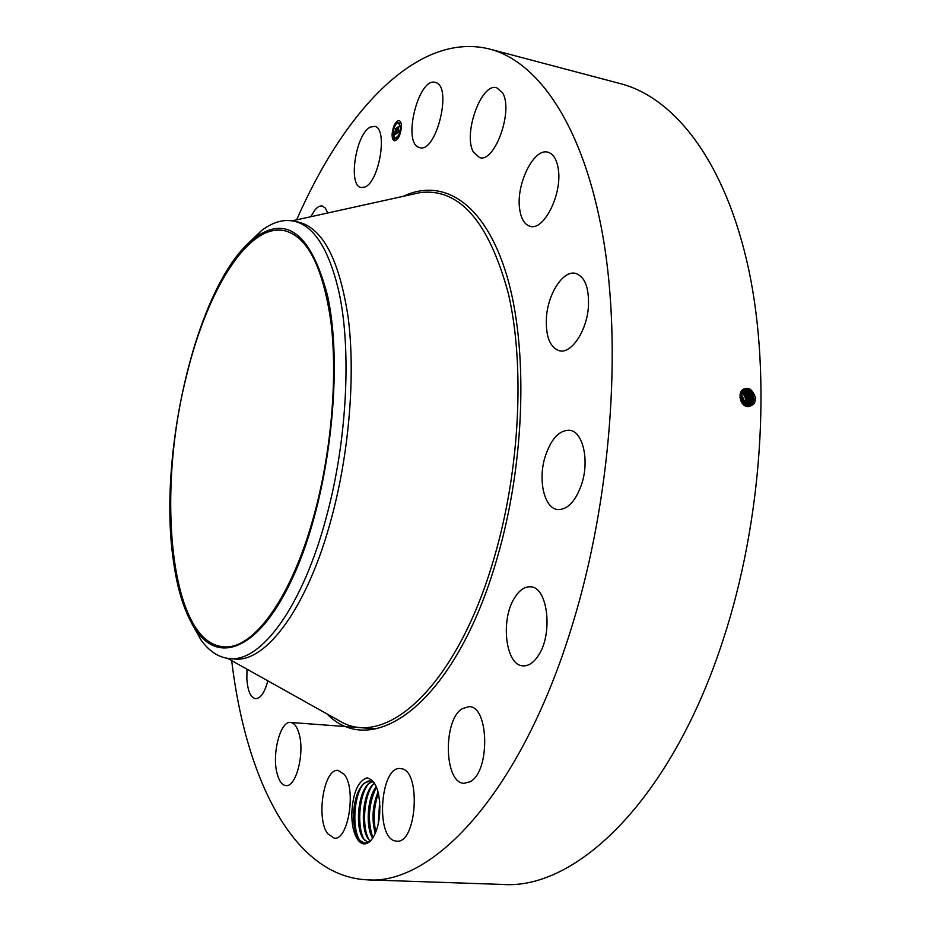 <?xml version="1.0" encoding="UTF-8"?>
<svg xmlns="http://www.w3.org/2000/svg" width="931" height="931" viewBox="0 0 931 931"><rect width="100%" height="100%" fill="white"/><g stroke="black" fill="none" stroke-linecap="round" stroke-linejoin="round"><path stroke-width="1.4" d="M296.652 219.844C344.039 111.22 417.728 30.909 489.776 49.087C538.793 61.865 583.923 126.744 603.125 237.521C622.164 348.136 610.945 499.004 572.681 623.851C522.047 791.385 433.474 885.311 367.291 879.842C293.067 876.455 245.691 778.281 231.668 660.603M489.776 49.087L620.768 83.743C675.01 97.941 725.621 162.285 748.699 269.466C771.566 376.52 762.268 520.906 723.026 640.144C671.158 800.09 576.08 889.966 502.717 884.45L367.291 879.842M739.994 395.966L740.797 391.858C746.848 385.539 751.806 387.599 755.669 398.061L754.482 403.391C747.302 409.419 742.473 406.963 739.994 395.989M357.679 839.611C353.605 833.396 351.662 824.47 351.813 812.833L353.571 812.46L353.536 814.043C353.361 824.691 355.083 832.966 358.691 838.854L360.064 840.623L364.766 843.253L369.921 841.473C365.499 845.232 361.414 844.615 357.679 839.611M351.813 812.833C352.989 792.49 358.109 780.83 367.175 777.862C376.147 780.457 380.337 792.293 379.743 813.357C378.626 826.565 375.344 835.945 369.921 841.473M435.789 82.568C452.71 86.792 436.057 153.522 419.706 147.633L418.647 147.273C402.39 141.71 418.775 76.889 435.231 82.405L435.789 82.568M473.483 152.184C462.707 134.495 481.234 82.347 496.747 87.782L502.403 92.611C513.854 109.87 494.757 163.321 479.546 157.572L473.483 152.184M519.754 209.638C515.518 185.257 533.591 147.633 547.894 152.207C553.154 153.685 556.587 159.05 558.169 168.29C562.778 192.985 544.17 230.993 530.286 226.326C524.758 224.813 521.255 219.251 519.754 209.638M546.45 317.145C548.056 293.463 563.15 270.176 575.463 273.342C584.924 276.53 589.242 287.691 588.404 306.811C586.798 330.936 571.483 353.861 559.589 350.836C549.872 347.577 545.485 336.347 546.45 317.145M545.089 456.853C551.047 438.815 559.263 429.959 569.725 430.273C582.725 431.495 589.474 459.681 581.933 483.329C575.858 501.122 567.759 509.862 557.646 509.548C544.251 508.314 537.804 480.152 545.089 456.853M514.482 597.993C519.347 590.103 524.758 586.379 530.705 586.821C547.672 587.019 553.282 633.499 538.49 655.331C533.707 662.721 528.505 666.235 522.896 665.863C505.58 665.444 500.284 619.906 514.482 597.993M462.3 708.654L469.073 706.652C489.054 705.907 490.334 771.543 470.202 781.691L464.22 783.308C444.075 783.634 442.749 719.954 462.3 708.654M401.424 768.715C421.394 770.693 416.739 844.068 396.653 841.17L394.895 840.879C375.123 836.597 380.639 765.619 400.365 768.575L401.424 768.715M344.191 774.336C356.538 788.755 348.438 840.658 334.241 838.168L327.665 833.699C315.749 818.14 323.988 768.04 338.093 770.403L344.191 774.336M298.991 733.419C304.972 752.562 296.139 787.51 285.922 785.601C282.128 785.159 279.23 781.307 277.24 774.033C271.596 754.657 280.278 720.664 290.542 722.456C294.149 722.875 296.966 726.529 298.991 733.419M267.837 680.84C264.648 692.559 260.564 698.529 255.594 698.739C250.648 697.633 247.727 691.035 246.843 678.932L246.994 669.18M310.803 216.714L314.457 210.615C317.192 207.078 319.822 205.542 322.312 205.995L325.431 208.148L327.677 213.001M364.754 187.061L361.17 187.538C347.67 186.084 355.84 133.249 370.515 127.047L374.599 126.395C388.239 127.768 379.382 182.197 364.754 187.061M401.412 127.326C400.377 135.589 398.061 140.069 394.441 140.756C392.789 140.174 392.009 137.893 392.114 133.936C393.138 125.708 395.466 121.239 399.096 120.541C400.737 121.123 401.505 123.381 401.412 127.326M744.463 405.66L749.35 406.091L752.993 402.844L753.982 398.794C752.923 391.125 749.467 387.878 743.613 389.065L740.843 391.963L740.087 394.651M371.516 839.762L370.294 841.03M392.382 134.134L394.581 140.779M399.224 120.576C397.421 120.506 395.722 122.357 394.116 126.104M393.813 126.884L392.428 133.308M749.35 406.091L752.97 402.855L753.959 398.805C753.039 391.486 749.746 388.18 744.078 388.867M353.571 812.46C355.374 793.561 360.669 783.006 369.456 780.806L374.018 782.401M369.991 780.818L363.858 783.355C357.655 790 354.222 800.229 353.536 814.043M293.521 221.078L298.339 222.067C322.789 227.955 339.408 259.83 348.206 317.704C355.456 374.46 349.393 450.941 331.983 516.321C308.138 607.21 265.766 663.5 233.925 658.962L229.038 658.52C260.703 663.047 302.912 606.663 326.734 515.634C347.403 439.118 351.732 347.054 338.43 289.739C328.387 248.17 313.421 225.279 293.521 221.078C282.919 219.088 272.096 222.393 261.064 230.981L247.274 244.329M400.714 127.489L398.724 122.729M395.07 138.638L399.131 134.844M399.434 134.064L400.691 128.222M396.373 139.79L396.606 138.766M393.557 139.336L393.778 138.312M397.153 122.624L397.386 121.6M399.981 123.02L400.225 121.996M186.107 377.555C206.286 291.694 247.751 223.009 284.269 230.644C307.242 236.16 322.778 266.452 330.889 321.521C337.557 375.496 331.739 448.16 315.33 510.397C292.823 597.05 252.895 651.06 222.928 646.696C170.548 642.146 156.222 495.723 186.107 377.555M752.795 399.131C752.039 392.265 748.943 388.914 743.543 389.1C748.931 388.937 752.015 392.277 752.772 399.143L751.783 403.17L748.326 406.335L751.817 403.158L752.795 399.131L753.947 399.166M368.048 842.59L363.323 838.68C353.629 825.785 359.319 784.449 372.4 781.435L368.711 783.693C357.783 792.735 355.025 827.298 363.358 838.68L368.059 842.59M191.449 622.909L200.805 639.667C208.893 651.083 218.308 657.367 229.038 658.52M393.091 133.249C393.906 126.756 395.733 123.241 398.584 122.683L400.423 128.036C399.608 134.541 397.77 138.067 394.93 138.614L393.091 133.249M396.071 139.441L396.49 138.626L396.071 139.441M392.323 133.796L392.742 132.982L392.323 133.796M393.254 138.987L393.673 138.184L393.254 138.987M396.85 122.275L397.281 121.461L396.85 122.275M401.203 127.477L400.772 128.303L401.203 127.477M400.249 122.275L399.83 123.09L400.249 122.275M173.108 558.67C177.216 590.126 184.966 614.169 196.371 630.787C221.182 666.782 264.218 646.323 297.152 567.584C330.202 489.322 343.562 366.5 327.433 295.22C311.001 233.541 286.608 214.537 254.256 238.208C198.268 280.545 157.688 449.917 173.108 558.67M396.606 133.529L396.967 132.039L397.642 132.435L397.653 127.582L398.584 126.907L398.072 132.109L398.817 130.666L399.05 131.76L396.606 133.529M397.106 132.609L396.967 133.261M396.49 133.354L396.897 131.923L396.548 133.366M397.072 132.307L397.421 127.407L398.456 126.663L397.525 127.442L397.13 132.342M396.42 133.657L394.313 135.146L394.709 133.657L395.756 133.796L395.85 131.83L395.64 133.645L394.837 133.889L395.594 133.575L395.093 131.352L395.861 131.48L395.722 129.002L396.722 128.292L396.42 133.657M394.174 135.007L394.593 133.459L394.22 135.007M394.872 133.063L394.953 131.259L394.919 133.075M395.291 131.539L395.477 128.792L396.653 127.954L395.582 128.827L395.407 131.574M370.201 841.205L368.28 838.901L370.142 841.159M398.41 127.291L397.525 132.528M396.548 128.676L396.14 131.539L395.396 131.806M395.85 131.83L396.024 133.855L395.268 134.285M394.616 134.111L394.418 134.832M741.227 401.738L740.017 397.351M751.608 399.48L750.63 403.472L747.721 406.393L750.63 403.472L751.585 399.48C750.968 393.068 748.105 389.705 742.996 389.414C748.117 389.693 750.991 393.045 751.608 399.48L752.748 399.504M374.541 783.18C363.009 790.687 359.494 827.24 368.245 838.901C359.901 827.659 362.671 792.979 373.552 784.03L374.553 783.204M742.135 403.274L740.005 395.512M742.228 403.414L740.017 395.338M742.507 389.775C747.29 390.485 749.932 393.836 750.421 399.818L749.455 403.786L747.116 406.382L749.42 403.786L750.398 399.83C749.909 393.848 747.267 390.508 742.496 389.786M376.322 786.625C367.198 797.797 365.522 827.042 372.644 838.237C365.487 827.124 367.151 797.751 376.31 786.59M742.973 404.333L743.357 401.889L740.168 394.092M743.031 404.391L743.45 401.855L740.18 394.011M746.453 406.312L748.245 404.101L749.211 400.167C748.838 394.639 746.441 391.323 742.019 390.24M746.476 406.312L748.28 404.101L749.246 400.155C748.861 394.616 746.453 391.299 742.03 390.229M378.126 791.978C372.505 805.711 371.55 819.501 375.274 833.338M378.114 791.92C372.458 805.699 371.504 819.524 375.251 833.396M743.741 405.09L744.556 401.517L741.204 393.58L744.509 401.529L743.718 405.066M745.708 401.18L744.416 405.625L745.673 401.191C745.591 397.106 743.95 394.092 740.762 392.137C743.974 394.069 745.615 397.083 745.708 401.18L746.837 401.214M741.576 390.752C745.615 392.16 747.779 395.407 748.058 400.505L745.812 406.172L748.035 400.505C747.756 395.419 745.591 392.172 741.565 390.764M379.72 801.556L378.207 824.168M379.708 801.428L378.172 824.284M745.126 405.951L746.883 400.842C746.709 396.257 744.8 393.103 741.157 391.381C744.788 393.126 746.685 396.28 746.848 400.854L745.103 405.939M379.057 819.629L379.953 806.06M375.798 832.081C373.04 819.059 373.913 806.106 378.44 793.235M372.889 837.853C367.303 820.746 368.49 803.79 376.473 786.986M369.258 840.193C361.694 827.915 363.532 796.575 373.11 784.449M364.452 840.158C356.806 827.985 358.644 796.273 368.28 784.1M359.622 840.123C351.906 828.043 353.733 795.958 363.427 783.751M403.228 196.325C443.016 177.344 484.737 202.621 506.569 274.82C528.342 346.774 525.305 462.137 497.166 558.065C455.806 702.521 373.378 761.581 326.921 713.879M753.982 398.794L755.669 398.84M411.258 194.556L420.346 192.554C459.553 187.946 488.915 221.718 508.431 293.835C524.991 365.278 519.94 469.527 494.431 556.854C458.308 683.063 388.669 747.325 342.224 722.433L227.664 658.368M752.993 402.844L754.436 403.484M751.817 403.158L752.585 403.507M750.63 403.472L751.398 403.821M742.344 402.192L743.345 402.227M750.421 399.818L751.561 399.853M749.455 403.786L750.223 404.135M743.45 401.855L744.497 401.889M749.246 400.155L750.386 400.19M748.28 404.101L749.048 404.438M744.556 401.517L745.661 401.552M748.058 400.505L749.199 400.528M747.104 404.403L747.872 404.752M744.753 405.032L745.522 405.369M746.883 400.842L748.012 400.877M745.929 404.717L746.697 405.066M375.845 728.822L290.542 722.456M292.171 220.833L420.346 192.554M261.064 230.981L254.256 238.208M200.805 639.667L196.371 630.787"/></g></svg>

